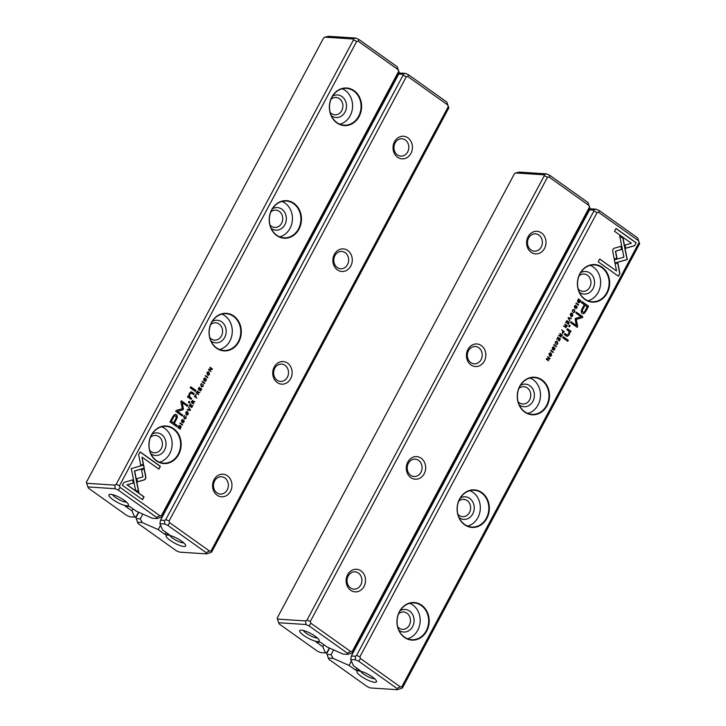 <?xml version="1.0" encoding="UTF-8"?>
<svg xmlns="http://www.w3.org/2000/svg" width="726" height="726" viewBox="0 0 726 726"><rect width="100%" height="100%" fill="white"/><g stroke="black" fill="none" stroke-linecap="round" stroke-linejoin="round"><path stroke-width="1.09" d="M190.439 410.018L188.624 407.05L189.94 409.963L187.381 409.373L187.117 409.863L190.185 410.489L190.439 410.018L189.985 410.453M143.639 465.021L131.306 468.569L135.481 489.868L138.847 492.264L134.673 470.974L144.22 468.225L143.639 465.021M122.331 485.277L142.55 499.67L144.057 496.856L127.186 484.85L133.466 483.035L132.849 479.85L123.847 482.436L122.331 485.277M145.636 478.833L145.899 477.182L144.292 468.969L141.543 469.758L142.94 476.891L136.833 478.67L137.459 481.864L144.492 479.813L145.636 478.833M184.486 415.517L183.642 416.279L184.186 418.575L185.03 418.92L186.165 418.131L186.092 416.452L185.883 417.931L184.422 418.112L183.878 416.506L184.595 415.517M185.883 417.931L184.204 418.094L185.665 417.913L184.204 418.094L183.66 416.488L184.685 416.089M195.648 394.581L196.138 394.726L194.296 396.423L196.764 398.184L195.911 396.977L195.757 394.572M182.607 424.683L180.148 422.931L179.912 423.358L182.38 425.118L182.607 424.683L182.217 425M200.648 390.906L201.737 388.864L200.585 390.261L199.741 389.662L200.548 388.156L199.45 389.463L198.697 388.927L199.251 387.139L198.18 389.145L200.648 390.906M185.72 412.386L186.21 414.764L186.999 415.081L188.27 414.192L187.789 411.824L186.972 411.497L185.72 412.386M197.554 391.005L196.183 392.893L198.652 394.645L197.762 393.419L198.661 392.403L199.868 392.358L198.271 392.14L197.663 390.996M198.67 391.931L198.053 392.131L199.65 392.349L199.432 392.757M198.488 394.527L197.554 393.41L198.661 392.403M204.886 381.177L206.275 380.478L206.175 378.727L204.015 379.87L203.997 378.863L204.932 377.992L203.743 378.627L203.788 380.342L205.966 379.199L205.975 380.288L204.859 381.159L205.295 381.341M205.975 380.288L205.104 380.696M204.678 379.271L203.797 379.861L203.779 378.854L204.732 378.455M138.648 454.721L140.69 465.166L143.439 464.377L142.024 457.126L158.867 469.114L160.373 466.301L140.154 451.908L138.648 454.721M161.435 515.596L398.692 71.275L398.093 69.605L358.272 41.264L356.711 41.391L119.463 485.721L120.062 487.391L159.874 515.732L161.435 515.596L161.989 516.867L399.236 72.546L398.692 71.275M331.846 97.084A18.822 16.117 -86.3 0 1 359.76 97.692A18.822 16.117 -86.3 0 1 344.859 125.598A18.822 16.117 -86.3 0 1 331.846 97.084M271.696 209.741A18.822 16.117 -86.3 0 1 299.611 210.349A18.822 16.117 -86.3 0 1 284.71 238.255A18.822 16.117 -86.3 0 1 271.696 209.741M211.538 322.398A18.822 16.117 -86.3 0 1 239.453 323.016A18.822 16.117 -86.3 0 1 224.552 350.912A18.822 16.117 -86.3 0 1 211.538 322.398M151.389 435.055A18.822 16.117 -86.3 0 1 179.295 435.673A18.822 16.117 -86.3 0 1 164.403 463.578A18.822 16.117 -86.3 0 1 151.389 435.055M172.398 417.368L169.984 421.897L176.599 426.607L177.189 425.49L174.285 423.412L176.128 419.964C177.67 417.359 177.734 415.59 176.318 414.655L174.222 414.746L172.398 417.368M204.796 383.128L202.327 381.377L202.1 381.803L204.569 383.564L204.796 383.128L204.405 383.446M178.233 426.507L177.752 427.414L180.22 429.166L181.11 426.752L180.411 425.699L179.059 425.509L178.233 426.507M183.433 408.956L182.226 402.631L187.372 406.288L187.843 405.398L181.337 400.77L180.865 401.66L182.308 408.729L176.182 410.426L175.71 411.324L182.208 415.953L182.689 415.063L177.534 411.388L182.988 409.791L183.433 408.956L182.77 409.782L177.316 411.379L182.471 415.045L182.044 415.835M201.556 383.555L200.712 384.317L201.256 386.613L203.235 386.168L203.153 384.49L202.944 385.969L201.492 386.15L200.948 384.544L201.665 383.555M201.256 386.613L202.091 386.958M202.944 385.969L201.274 386.132L202.736 385.951L201.274 386.132L200.73 384.526L201.755 384.127M192.562 400.353L191.192 402.24L193.661 403.992L193.062 402.231L194.877 401.714L193.279 401.496L192.671 400.353M193.679 401.278L193.062 401.478L194.659 401.696L194.441 402.104M193.497 403.883L192.553 402.758L193.661 401.75M206.955 372.62L207.445 375.006L208.235 375.315L209.496 374.435L209.015 372.057L208.208 371.73L206.955 372.62M207.89 377.339L205.422 375.587L205.195 376.014L207.654 377.774L207.89 377.339L207.5 377.656M191.764 407.54L192.853 405.498L191.7 406.896L190.865 406.297L191.374 404.582L190.566 406.088L189.822 405.562L190.366 403.774L189.295 405.78L191.764 407.54M211.03 371.467L209.142 369.579L212.101 369.461L212.382 368.926L209.914 367.175L211.72 368.999L208.888 369.098L208.562 369.706L211.03 371.467M195.358 391.468L195.92 390.425L190.811 386.786L190.248 387.829L195.358 391.468M182.671 422.704L184.086 422.033L183.987 420.281L181.827 421.425L181.809 420.418L182.743 419.537L181.554 420.182L181.6 421.897L183.778 420.744L183.787 421.833L182.671 422.704L183.106 422.895M183.787 421.833L182.916 422.242M182.489 420.826L181.609 421.416L181.591 420.399L182.544 420M189.177 403.048L189.822 401.832L189.05 401.278L188.397 402.503L189.177 403.048M188.706 397.694L191.119 399.418L191.682 398.347L189.722 396.95L189.631 394.018L191.673 393.202L193.67 394.626L194.232 393.574L191.274 391.741L189.286 393.428L188.715 396.296L188.061 395.924L187.508 396.968L188.706 397.694M190.856 392.911L191.673 393.202M355.713 38.061L353.163 38.995L324.849 37.162L328.515 36.3L355.713 38.061L358.907 39.485L397.149 66.701L399.236 72.546M157.07 518.582L156.526 517.329L118.293 490.114L115.089 488.698L87.9 486.937L88.445 488.181L126.678 515.396L129.881 516.812L134.673 517.13L131.978 510.922L125.271 506.149L129.618 506.43L136.325 511.204L152.269 518.264L157.07 518.582L161.989 516.867M110.651 494.333A11.053 2.668 28.1 0 1 121.079 498.317A11.053 2.668 28.1 0 1 128.429 504.497A11.053 2.668 28.1 0 1 117.412 502.401A11.053 2.668 28.1 0 1 109.535 494.415A11.053 2.668 28.1 0 1 110.651 494.333M87.9 486.937L86.63 483.289L114.944 485.122L116.196 484.269L353.444 39.948L353.163 38.995M324.849 37.162L323.596 38.006L86.349 482.336L86.63 483.289M134.673 517.13L136.424 516.141L138.539 512.184M131.978 510.922L133.067 508.89M356.711 41.391L353.444 39.948M116.196 484.269L119.463 485.721M330.149 112.348A8.685 7.441 93.7 0 0 334.886 114.808A8.685 7.441 93.7 0 0 341.746 110.624A8.685 7.441 93.7 0 0 336.011 97.475A8.685 7.441 93.7 0 0 330.992 99.29M332.581 96.15A11.317 9.692 -86.3 0 1 344.033 98.518A11.317 9.692 -86.3 0 1 345.013 112.067A11.317 9.692 -86.3 0 1 331.31 115.679M339.895 124.21A18.422 15.781 93.7 0 0 350.159 115.733A18.422 15.781 93.7 0 0 342.191 88.79M331.927 97.275A18.422 15.781 93.7 0 0 344.097 125.162A18.422 15.781 93.7 0 0 361.031 107.802A18.422 15.781 93.7 0 0 346.483 88.391A18.422 15.781 93.7 0 0 331.927 97.275M269.99 225.015A8.685 7.441 93.7 0 0 274.737 227.465A8.685 7.441 93.7 0 0 281.588 223.281A8.685 7.441 93.7 0 0 275.862 210.132A8.685 7.441 93.7 0 0 270.834 211.956M272.422 208.807A11.317 9.692 -86.3 0 1 283.884 211.175A11.317 9.692 -86.3 0 1 284.855 224.724A11.317 9.692 -86.3 0 1 271.161 228.336M279.746 236.867A18.422 15.781 93.7 0 0 290.01 228.391A18.422 15.781 93.7 0 0 282.042 201.456M271.778 209.932A18.422 15.781 93.7 0 0 283.939 237.829A18.422 15.781 93.7 0 0 300.873 220.459A18.422 15.781 93.7 0 0 286.325 201.048A18.422 15.781 93.7 0 0 271.778 209.932M209.832 337.672A8.685 7.441 93.7 0 0 214.578 340.122A8.685 7.441 93.7 0 0 221.439 335.938A8.685 7.441 93.7 0 0 215.704 322.789A8.685 7.441 93.7 0 0 210.685 324.613M212.273 321.464A11.317 9.692 -86.3 0 1 223.726 323.832A11.317 9.692 -86.3 0 1 224.706 337.381A11.317 9.692 -86.3 0 1 211.003 340.993M219.588 349.533A18.422 15.781 93.7 0 0 229.852 341.057A18.422 15.781 93.7 0 0 221.884 314.113M211.62 322.589A18.422 15.781 93.7 0 0 223.789 350.486A18.422 15.781 93.7 0 0 240.723 333.116A18.422 15.781 93.7 0 0 226.167 313.705A18.422 15.781 93.7 0 0 211.62 322.589M149.683 450.329A8.685 7.441 93.7 0 0 154.42 452.788A8.685 7.441 93.7 0 0 161.281 448.595A8.685 7.441 93.7 0 0 155.546 435.446A8.685 7.441 93.7 0 0 150.527 437.27M152.115 434.121A11.317 9.692 -86.3 0 1 163.577 436.498A11.317 9.692 -86.3 0 1 164.548 450.047A11.317 9.692 -86.3 0 1 150.854 453.65M159.439 462.19A18.422 15.781 93.7 0 0 169.702 453.714A18.422 15.781 93.7 0 0 161.735 426.77M151.471 435.246A18.422 15.781 93.7 0 0 163.631 463.143A18.422 15.781 93.7 0 0 180.565 445.773A18.422 15.781 93.7 0 0 166.018 426.371A18.422 15.781 93.7 0 0 151.471 435.246M112.557 494.669A8.422 2.033 -151.9 0 0 118.91 499.588A8.422 2.033 -151.9 0 0 126.533 502.129M358.907 39.485L358.272 41.264M397.149 66.701L398.093 69.605M156.526 517.329L159.874 515.732M118.293 490.114L120.062 487.391M115.089 488.698L114.944 485.122M142.024 457.126L143.222 464.359L140.672 465.094M140.1 452.008L160.156 466.283L158.704 468.996M204.886 380.678L205.757 380.27L204.886 380.678M205.957 378.709L206.057 380.469L204.668 381.168M205.748 379.181L204.251 380.333M175.329 414.319L176.1 414.646C177.516 415.581 177.453 417.35 175.91 419.955L174.068 423.403L176.972 425.472L176.436 426.489M171.136 421.316L173.523 422.877L171.136 421.316L172.906 418.004C173.723 416.116 174.558 415.49 175.402 416.125M173.523 422.877L175.284 419.564C176.373 417.877 176.482 416.733 175.619 416.143L174.893 415.88M175.619 416.143C174.775 415.508 173.941 416.134 173.124 418.022L171.354 421.334M202.273 381.477L204.578 383.119M197.79 391.123L198.053 392.131M197.463 393.202L196.51 392.666L197.581 391.604L196.728 392.675L197.463 393.202L197.799 391.623L197.064 392.049L197.799 391.623M180.193 425.69L180.892 426.734L180.057 429.048M178.033 427.16L180.148 428.531L178.033 427.16L179.948 426.144M180.148 428.531L180.166 426.153L179.422 425.899M180.166 426.153L178.251 427.169M182.226 402.631L183.215 408.947M181.291 400.87L187.626 405.389L187.208 406.17M202.944 384.471L203.017 386.15L201.982 386.949M186.863 411.497L187.571 411.805L188.052 414.183L186.891 415.072M187.009 414.555L185.774 412.568L186.745 412.005M187.98 413.992L187.526 412.277L185.992 412.577L187.126 414.573L187.98 413.992M201.383 388.755L200.485 390.788M200.204 388.056L199.523 389.653L200.585 390.261M199.196 387.248L198.488 388.909L199.45 389.463M180.093 423.031L182.389 424.674M192.798 400.471L193.062 401.478M192.472 402.558L191.519 402.013L192.59 400.961L191.728 402.032L192.472 402.558L192.798 400.97L192.072 401.396L192.798 400.97M195.92 394.717L195.693 396.968L196.601 398.066M195.603 396.759L194.595 396.178L195.684 395.18L194.813 396.196L195.603 396.759L195.902 395.189L195.14 395.57L195.902 395.189M185.874 416.434L185.947 418.112L184.921 418.911M144.084 469.032L145.681 477.173L145.427 478.815L144.274 479.804L137.441 481.792M132.649 479.904L133.257 483.026L126.968 484.832L143.839 496.838L142.387 499.552M143.43 465.085L144.22 468.225M144.002 468.216L134.455 470.956L138.602 492.092M188.524 407.232L190.221 409.999M187.362 409.41L189.94 409.963M208.099 371.73L208.798 372.039L209.279 374.416L208.126 375.306M208.244 374.798L207.001 372.801L207.972 372.238M209.215 374.235L208.761 372.52L207.219 372.819L208.353 374.807L209.215 374.235M205.367 375.687L207.672 377.329M192.508 405.389L191.6 407.422M191.319 404.691L190.648 406.288L191.7 406.896M190.312 403.883L189.604 405.544L190.566 406.088M209.859 367.274L212.164 368.917L211.883 369.443L208.934 369.561L210.867 371.349M190.756 386.885L195.702 390.406L195.194 391.35M182.698 422.233L183.569 421.824L182.698 422.233M183.769 420.263L183.869 422.015L182.489 422.714M182.78 419.564L182.153 419.927M183.56 420.735L182.063 421.888M188.996 401.378L189.604 401.814L189.014 402.93M191.455 393.183L189.413 394L189.504 396.931L191.464 398.329L190.956 399.3M191.165 391.741L194.014 393.565L193.506 394.508M188.016 396.006L188.715 396.296M142.804 514.072L140.245 518.863L142.305 522.557L137.513 522.248L138.049 523.491L176.291 550.707L179.485 552.123L206.674 553.893L206.139 552.64L167.897 525.424L164.702 524.009L159.901 523.7L162.597 529.907L169.303 534.681L164.965 534.4L158.259 529.626L142.305 522.557M138.811 512.302L135.953 517.647L136.243 518.6L140.245 518.863M405.317 73.371L402.767 74.306L398.765 74.043L400.525 73.063L405.317 73.371L408.52 74.796L446.753 102.012L448.85 107.856L211.602 552.177L206.674 553.893M183.923 546.487A11.053 2.668 28.1 0 1 171.2 541.097A11.053 2.668 28.1 0 1 166.78 535.153A11.053 2.668 28.1 0 1 177.171 538.429A11.053 2.668 28.1 0 1 185.665 545.244A11.053 2.668 28.1 0 1 183.923 546.487M214.061 479.668A11.317 9.692 -86.3 0 1 230.85 480.04A11.317 9.692 -86.3 0 1 221.893 496.82A11.317 9.692 -86.3 0 1 214.061 479.668M274.219 367.011A11.317 9.692 -86.3 0 1 291.008 367.383A11.317 9.692 -86.3 0 1 282.042 384.163A11.317 9.692 -86.3 0 1 274.219 367.011M334.368 254.354A11.317 9.692 -86.3 0 1 351.157 254.726A11.317 9.692 -86.3 0 1 342.2 271.506A11.317 9.692 -86.3 0 1 334.368 254.354M394.527 141.697A11.317 9.692 -86.3 0 1 411.315 142.06A11.317 9.692 -86.3 0 1 402.349 158.849A11.317 9.692 -86.3 0 1 394.527 141.697M211.048 550.907L448.296 106.586L447.697 104.916L407.876 76.575L406.324 76.702L169.067 521.032L169.666 522.702L209.487 551.043L211.048 550.907L211.602 552.177M159.901 523.7L160.555 520.179L164.557 520.433L165.809 519.58L403.057 75.259L402.767 74.306M160.555 520.179L398.765 74.043M158.259 529.626L160.582 525.261M166.045 532.358L164.965 534.4M406.324 76.702L403.057 75.259M165.809 519.58L169.067 521.032M448.85 107.856L448.296 106.586M395.08 142.968A8.685 7.441 93.7 0 0 400.816 156.117A8.685 7.441 93.7 0 0 408.802 147.932A8.685 7.441 93.7 0 0 401.941 138.775A8.685 7.441 93.7 0 0 395.08 142.968M334.922 255.625A8.685 7.441 93.7 0 0 340.657 268.774A8.685 7.441 93.7 0 0 348.643 260.589A8.685 7.441 93.7 0 0 341.783 251.441A8.685 7.441 93.7 0 0 334.922 255.625M274.773 368.282A8.685 7.441 93.7 0 0 280.508 381.431A8.685 7.441 93.7 0 0 288.485 373.246A8.685 7.441 93.7 0 0 281.624 364.098A8.685 7.441 93.7 0 0 274.773 368.282M214.615 480.939A8.685 7.441 93.7 0 0 220.35 494.088A8.685 7.441 93.7 0 0 228.336 485.903A8.685 7.441 93.7 0 0 221.475 476.755A8.685 7.441 93.7 0 0 214.615 480.939M169.793 535.407A8.422 2.033 -151.9 0 0 175.619 540.035A8.422 2.033 -151.9 0 0 183.215 542.876A8.422 2.033 -151.9 0 0 183.778 542.876M408.52 74.796L407.876 76.575M446.753 102.012L447.697 104.916M137.513 522.248L136.243 518.6M164.557 520.433L164.702 524.009M169.666 522.702L167.897 525.424M209.487 551.043L206.139 552.64M323.869 644.697L322.789 646.73L316.082 641.956L320.42 642.238L327.127 647.011L343.08 654.081L347.872 654.389L347.337 653.146L309.095 625.93L305.9 624.514L278.702 622.745L279.247 623.988L317.48 651.204L320.683 652.629L325.475 652.937L327.235 651.957L329.35 648M301.462 630.15A11.053 2.668 28.1 0 1 311.881 634.134A11.053 2.668 28.1 0 1 319.231 640.305A11.053 2.668 28.1 0 1 308.214 638.208A11.053 2.668 28.1 0 1 300.337 630.222A11.053 2.668 28.1 0 1 301.462 630.15M322.789 646.73L325.475 652.937M546.515 173.877L543.965 174.803L515.651 172.969L519.326 172.107L546.515 173.877L549.709 175.293L587.951 202.509L590.047 208.353L352.791 652.683L347.872 654.389M515.651 172.969L514.398 173.823L277.15 618.144L277.441 619.096L305.755 620.939L306.998 620.086L544.255 175.756L543.965 174.803M544.5 248.437A11.317 9.692 -86.3 0 1 527.711 248.074A11.317 9.692 -86.3 0 1 536.677 231.295A11.317 9.692 -86.3 0 1 544.5 248.437M484.342 361.103A11.317 9.692 -86.3 0 1 467.562 360.731A11.317 9.692 -86.3 0 1 476.519 343.952A11.317 9.692 -86.3 0 1 484.342 361.103M424.193 473.76A11.317 9.692 -86.3 0 1 407.404 473.388A11.317 9.692 -86.3 0 1 416.361 456.609A11.317 9.692 -86.3 0 1 424.193 473.76M364.035 586.417A11.317 9.692 -86.3 0 1 347.246 586.045A11.317 9.692 -86.3 0 1 356.212 569.266A11.317 9.692 -86.3 0 1 364.035 586.417M547.513 177.208L310.265 621.529L310.864 623.198L350.685 651.54L352.246 651.413L589.494 207.082L588.895 205.413L549.074 177.071L547.513 177.208L544.255 175.756M352.246 651.413L352.791 652.683M590.047 208.353L589.494 207.082M306.998 620.086L310.265 621.529M360.768 584.975A8.685 7.441 93.7 0 0 355.041 571.825A8.685 7.441 93.7 0 0 347.055 580.01A8.685 7.441 93.7 0 0 353.916 589.158A8.685 7.441 93.7 0 0 360.768 584.975M420.926 472.317A8.685 7.441 93.7 0 0 415.19 459.159A8.685 7.441 93.7 0 0 407.204 467.353A8.685 7.441 93.7 0 0 414.065 476.501A8.685 7.441 93.7 0 0 420.926 472.317M481.084 359.651A8.685 7.441 93.7 0 0 475.348 346.502A8.685 7.441 93.7 0 0 467.363 354.687A8.685 7.441 93.7 0 0 474.223 363.844A8.685 7.441 93.7 0 0 481.084 359.651M541.233 246.994A8.685 7.441 93.7 0 0 535.498 233.845A8.685 7.441 93.7 0 0 527.512 242.03A8.685 7.441 93.7 0 0 534.372 251.178A8.685 7.441 93.7 0 0 541.233 246.994M303.359 630.477A8.422 2.033 -151.9 0 0 309.721 635.395A8.422 2.033 -151.9 0 0 317.344 637.936M347.337 653.146L350.685 651.54M309.095 625.93L310.864 623.198M305.9 624.514L305.755 620.939M278.702 622.745L277.441 619.096M588.895 205.413L587.951 202.509M549.074 177.071L549.709 175.293M568.122 318.097L569.946 321.055L568.621 318.151L571.18 318.732L571.444 318.251L568.376 317.625L568.122 318.097M614.931 263.084L627.264 259.545L623.08 238.246L619.714 235.841L623.888 257.14L614.341 259.89L614.931 263.084M626.638 256.351L627.046 259.527L614.913 263.012M636.23 242.838L616.011 228.445L614.505 231.258L631.375 243.264L625.095 245.07L625.712 248.265L634.715 245.678L636.012 242.82L634.715 245.678M612.925 249.281L612.662 250.933L614.278 259.146L617.027 258.356L615.63 251.223L621.728 249.435L621.111 246.25L614.069 248.301L612.925 249.281M573.631 312.479L574.919 311.835L574.375 309.53L572.397 309.984L572.469 311.663L572.678 310.183L574.139 310.002L574.683 311.608L573.967 312.597M574.683 311.608L573.876 312.017M572.324 311.518L572.46 310.174L574.139 310.002M562.423 333.388L564.265 331.691L561.806 329.931L562.659 331.129L562.804 333.533M575.954 303.432L578.422 305.183L578.649 304.757L576.181 302.996L575.954 303.432M557.913 337.209L556.824 339.251L557.985 337.844L558.82 338.443L558.303 340.158L559.111 338.652L559.864 339.187L559.31 340.966L560.381 338.96L557.913 337.209M572.841 315.728L572.351 313.342L571.562 313.033L570.291 313.913L570.781 316.291L571.589 316.618L572.841 315.728L571.48 316.609M560.554 336.973L562.378 335.221L559.909 333.47L560.799 334.695L559.909 335.711L558.693 335.748L560.29 335.975L560.899 337.109M560.508 335.23L559.909 335.711L560.29 335.221L558.721 335.276M553.167 346.774L553.675 346.937L552.295 347.636L552.395 349.387L554.555 348.235L554.573 349.251L553.639 350.123L554.818 349.478L554.773 347.763L552.604 348.916L552.595 347.827L553.711 346.955L553.276 346.774M553.312 348.344L552.386 348.907L552.377 347.818L553.466 347.418M554.573 349.251L553.829 349.66M619.913 273.393L617.871 262.948L615.131 263.738L616.546 270.989L599.694 259L598.197 261.814L618.416 276.207L619.913 273.393L618.253 276.089M597.126 212.518L359.878 656.839L360.477 658.509L400.289 686.85L401.85 686.723L639.098 242.393L638.508 240.723L598.687 212.382L597.126 212.518L593.859 211.066L356.611 655.397L359.878 656.839M426.716 631.03A18.822 16.117 -86.3 0 1 398.801 630.422A18.822 16.117 -86.3 0 1 413.702 602.516A18.822 16.117 -86.3 0 1 426.716 631.03M486.874 518.373A18.822 16.117 -86.3 0 1 458.959 517.756A18.822 16.117 -86.3 0 1 473.86 489.859A18.822 16.117 -86.3 0 1 486.874 518.373M547.023 405.716A18.822 16.117 -86.3 0 1 519.108 405.099A18.822 16.117 -86.3 0 1 534.009 377.193A18.822 16.117 -86.3 0 1 547.023 405.716M607.181 293.059A18.822 16.117 -86.3 0 1 579.266 292.442A18.822 16.117 -86.3 0 1 594.167 264.536A18.822 16.117 -86.3 0 1 607.181 293.059M586.163 310.737L588.577 306.218L581.971 301.508L581.372 302.624L584.285 304.693L582.443 308.151C580.891 310.746 580.827 312.516 582.243 313.45L584.339 313.369L586.163 310.737L584.121 313.36L583.014 313.777M553.766 344.986L556.234 346.738L556.461 346.311L553.992 344.551L553.766 344.986M580.328 301.608L580.818 300.7L578.35 298.949L577.46 301.363L578.15 302.406L579.502 302.597L580.328 301.608L578.831 302.706M578.15 302.406L579.294 302.588M575.128 319.15L576.344 325.484L571.199 321.827L570.718 322.716L577.224 327.344L577.696 326.455L576.262 319.386L582.379 317.689L582.86 316.79L576.353 312.162L575.881 313.051L581.036 316.717L575.573 318.324L575.128 319.15M556.57 344.442L557.858 343.797L557.314 341.501L556.47 341.156L555.326 341.946L555.408 343.625L555.617 342.146L557.078 341.964L557.613 343.57L556.906 344.56M557.613 343.57L556.815 343.979M555.254 343.489L555.399 342.137L557.078 341.964M565.545 327.626L567.369 325.874L564.91 324.114L565.5 325.883L563.685 326.401L565.282 326.618L565.89 327.762M565.5 325.883L564.901 326.364L565.282 325.865L564.683 326.346L563.721 325.929M551.606 355.495L551.116 353.108L550.326 352.791L549.065 353.68L549.546 356.058L550.362 356.384L551.606 355.495L550.254 356.366M550.671 350.767L553.139 352.527L553.375 352.092L550.907 350.34L550.671 350.767M566.797 320.574L565.708 322.616L566.861 321.219L567.705 321.809L566.897 323.324L567.995 322.017L568.748 322.553L568.195 324.331L569.266 322.335L566.797 320.574M547.54 356.647L549.419 358.535L546.469 358.653L546.188 359.179L548.647 360.94L546.85 359.116L549.673 359.016L549.999 358.399L547.54 356.647M563.204 336.646L562.65 337.69L567.75 341.329L568.313 340.285L563.204 336.646M575.355 305.229L575.863 305.383L574.484 306.082L574.584 307.833L576.734 306.69L576.762 307.697L575.818 308.568L577.007 307.933L576.961 306.218L574.792 307.361L574.774 306.272L575.899 305.401L575.464 305.219M575.491 306.789L574.575 307.352L574.565 306.263L575.645 305.864M576.762 307.697L576.017 308.105M569.393 325.066L568.739 326.283L569.511 326.836L570.164 325.611L569.393 325.066M569.865 330.412L567.451 328.696L566.879 329.767L568.848 331.165L568.93 334.096L566.888 334.913L564.892 333.488L564.329 334.532L566.443 336.038L567.287 336.374L569.275 334.686L569.846 331.818L570.5 332.19L571.053 331.147L569.647 330.403L571.053 331.147M351.357 655.986L589.576 209.859L591.327 208.87L596.119 209.188L599.322 210.604L637.555 237.819L639.651 243.664L402.404 687.994L397.485 689.7L396.94 688.457L358.708 661.241L355.504 659.825L350.712 659.507L351.357 655.986L355.359 656.25L356.611 655.397M596.119 209.188L593.578 210.113L593.859 211.066M593.578 210.113L589.576 209.859M374.725 682.295A11.053 2.668 28.1 0 1 362.011 676.904A11.053 2.668 28.1 0 1 357.582 670.96A11.053 2.668 28.1 0 1 367.973 674.236A11.053 2.668 28.1 0 1 376.476 681.052A11.053 2.668 28.1 0 1 374.725 682.295M333.107 658.373L328.315 658.055L327.045 654.407L331.047 654.67L333.107 658.373L349.061 665.433L355.767 670.207L360.105 670.488L353.399 665.715L350.712 659.507M328.315 658.055L328.851 659.299L367.093 686.515L370.287 687.939L397.485 689.7M329.613 648.118L326.764 653.454L327.045 654.407M333.606 649.879L331.047 654.67M351.384 661.077L349.061 665.433M355.767 670.207L356.856 668.174M401.85 686.723L402.404 687.994M639.651 243.664L639.098 242.393M397.73 626.883A8.685 7.441 93.7 0 0 402.467 629.342A8.685 7.441 93.7 0 0 410.453 621.147A8.685 7.441 93.7 0 0 403.592 612A8.685 7.441 93.7 0 0 398.574 613.824M400.162 610.675A11.317 9.692 -86.3 0 1 412.268 613.969A11.317 9.692 -86.3 0 1 411.324 628.507A11.317 9.692 -86.3 0 1 398.892 630.204M407.486 638.744A18.422 15.781 93.7 0 0 417.749 630.268A18.422 15.781 93.7 0 0 409.782 603.324M426.226 630.812A18.422 15.781 93.7 0 0 414.065 602.925A18.422 15.781 93.7 0 0 397.122 620.285A18.422 15.781 93.7 0 0 411.678 639.697A18.422 15.781 93.7 0 0 426.226 630.812M457.879 514.226A8.685 7.441 93.7 0 0 462.625 516.676A8.685 7.441 93.7 0 0 470.611 508.49A8.685 7.441 93.7 0 0 463.751 499.343A8.685 7.441 93.7 0 0 458.732 501.167M460.32 498.018A11.317 9.692 -86.3 0 1 472.417 501.312A11.317 9.692 -86.3 0 1 471.473 515.85A11.317 9.692 -86.3 0 1 459.05 517.547M467.635 526.087A18.422 15.781 93.7 0 0 477.899 517.602A18.422 15.781 93.7 0 0 469.931 490.667M486.384 518.155A18.422 15.781 93.7 0 0 474.214 490.259A18.422 15.781 93.7 0 0 457.28 507.628A18.422 15.781 93.7 0 0 471.827 527.04A18.422 15.781 93.7 0 0 486.384 518.155M518.037 401.569A8.685 7.441 93.7 0 0 522.784 404.019A8.685 7.441 93.7 0 0 530.76 395.833A8.685 7.441 93.7 0 0 523.9 386.686A8.685 7.441 93.7 0 0 518.881 388.51M520.469 385.361A11.317 9.692 -86.3 0 1 532.575 388.655A11.317 9.692 -86.3 0 1 531.632 403.193A11.317 9.692 -86.3 0 1 519.208 404.89M527.793 413.421A18.422 15.781 93.7 0 0 538.057 404.945A18.422 15.781 93.7 0 0 530.089 378.01M546.533 405.498A18.422 15.781 93.7 0 0 534.372 377.602A18.422 15.781 93.7 0 0 517.438 394.971A18.422 15.781 93.7 0 0 531.986 414.374A18.422 15.781 93.7 0 0 546.533 405.498M578.195 288.903A8.685 7.441 93.7 0 0 582.933 291.362A8.685 7.441 93.7 0 0 590.919 283.176A8.685 7.441 93.7 0 0 584.058 274.029A8.685 7.441 93.7 0 0 579.039 275.844M580.628 272.704A11.317 9.692 -86.3 0 1 592.725 275.989A11.317 9.692 -86.3 0 1 591.781 290.527A11.317 9.692 -86.3 0 1 579.357 292.233M587.942 300.764A18.422 15.781 93.7 0 0 598.206 292.288A18.422 15.781 93.7 0 0 590.238 265.344M606.691 292.841A18.422 15.781 93.7 0 0 594.521 264.945A18.422 15.781 93.7 0 0 577.587 282.314A18.422 15.781 93.7 0 0 592.144 301.717A18.422 15.781 93.7 0 0 606.691 292.841M360.604 671.223A8.422 2.033 -151.9 0 0 366.43 675.852A8.422 2.033 -151.9 0 0 374.026 678.692A8.422 2.033 -151.9 0 0 374.58 678.683M396.94 688.457L400.289 686.85M358.708 661.241L360.477 658.509M355.359 656.25L355.504 659.825M599.322 210.604L598.687 212.382M637.555 237.819L638.508 240.723M617.672 263.003L619.695 273.384M599.64 259.1L616.546 270.989M554.337 348.226L552.177 349.369M553.611 349.651L554.355 349.233M554.555 347.754L554.6 349.469L553.421 350.113M581.916 301.608L588.359 306.2L585.946 310.728M582.733 311.953C581.862 311.363 581.971 310.229 583.06 308.532L585.047 305.238L583.277 308.55C582.188 310.238 582.08 311.381 582.942 311.971L583.568 312.225L582.942 311.971C583.786 312.607 584.621 311.98 585.446 310.093L587.216 306.78L585.047 305.238M553.938 344.65L556.071 346.62M559.855 333.57L562.16 335.212L560.336 336.964M561.497 336.065L560.554 336.474L561.28 336.047L560.554 336.474L560.88 334.895L560.771 336.492L561.842 335.43L561.098 334.904M578.295 299.048L580.6 300.691L580.11 301.589M578.177 301.943L578.195 299.575L578.395 301.952L579.039 302.216L578.177 301.943L580.31 300.936L578.413 299.584M571.144 321.927L576.344 325.484M576.299 312.262L582.642 316.772L582.161 317.67L576.045 319.367L577.479 326.437L577.061 327.226M556.597 343.97L557.396 343.561M556.361 341.147L557.096 341.483L557.641 343.779L556.352 344.423M571.453 313.033L572.133 313.333L572.623 315.719M571.607 316.1L570.817 315.819L570.364 314.104L571.335 313.541M570.582 314.113L571.716 316.109L572.569 315.529L571.444 313.541L570.364 314.104M557.858 337.309L560.381 338.96M557.985 337.844L556.96 339.341M559.111 338.652L558.149 340.049M560.163 338.951L559.147 340.857M576.126 303.096L578.259 305.065M564.855 324.223L567.16 325.856L565.327 327.608M566.498 326.718L565.545 327.127L566.28 326.7L565.545 327.127L565.872 325.538L565.763 327.136L566.834 326.083L566.089 325.557M561.752 330.031L564.048 331.673L562.205 333.37M563.421 332.535L562.45 332.907L563.204 332.526L562.45 332.907L562.741 331.337L562.668 332.925L563.757 331.918L562.959 331.346M573.658 312.008L574.466 311.59M574.157 309.521L574.702 311.817L573.413 312.461M620.902 246.305L621.51 249.426L615.412 251.205L616.81 258.338L614.26 259.073M615.957 228.545L636.012 242.82M634.497 245.66L625.703 248.192M619.741 236.004L622.863 238.228L626.42 256.332M568.621 318.151L569.819 320.865M568.358 317.652L571.226 318.233L570.981 318.687M550.217 352.791L550.907 353.099L551.397 355.477M550.372 355.858L549.591 355.586L549.137 353.861L550.099 353.308M549.346 353.88L550.48 355.876L551.343 355.295L550.208 353.308L549.137 353.861M550.852 350.44L552.976 352.409M566.743 320.674L569.266 322.335M566.861 321.219L565.844 322.707M567.995 322.017L567.024 323.415M569.048 322.317L568.031 324.223M547.486 356.747L549.999 358.399M549.791 358.39L549.455 359.007L546.633 359.098L548.484 360.822M563.149 336.746L568.313 340.285M568.095 340.267L567.596 341.211M576.526 306.671L574.366 307.824M575.8 308.096L576.544 307.679M576.743 306.2L576.789 307.915L575.609 308.559M569.338 325.166L570.164 325.611M569.946 325.602L569.347 326.718M567.396 328.796L569.647 330.403M564.837 333.588L566.67 334.895M569.846 331.818L569.057 334.668L567.178 336.356M570.836 331.129L570.327 332.091M449.004 473.125A10.527 2.977 113.9 0 0 448.042 474.296M444.13 481.628A10.527 2.977 113.9 0 0 443.468 483.489M512.529 354.152A10.527 2.977 113.9 0 0 511.567 355.332M507.655 362.655A10.527 2.977 113.9 0 0 506.993 364.525M417.241 532.603A10.527 2.977 113.9 0 0 416.279 533.782M412.368 541.106A10.527 2.977 113.9 0 0 411.706 542.975M544.282 294.674A10.527 2.977 113.9 0 0 543.329 295.845M539.409 303.178A10.527 2.977 113.9 0 0 538.746 305.038M453.85 464.041A2.105 0.599 113.9 0 0 454.167 462.816M452.434 466.074A2.105 0.599 113.9 0 0 453.051 465.538M485.612 404.554A2.105 0.599 113.9 0 0 485.93 403.329M484.197 406.587A2.105 0.599 113.9 0 0 484.814 406.052M422.087 523.519A2.105 0.599 113.9 0 0 422.414 522.303M420.672 525.551A2.105 0.599 113.9 0 0 421.289 525.016M390.334 583.005A2.105 0.599 113.9 0 0 390.652 581.789M388.909 585.038A2.105 0.599 113.9 0 0 389.526 584.503M517.375 345.068A2.105 0.599 113.9 0 0 517.692 343.852M515.959 347.101A2.105 0.599 113.9 0 0 516.576 346.565M549.137 285.59A2.105 0.599 113.9 0 0 549.455 284.365M547.722 287.614A2.105 0.599 113.9 0 0 548.339 287.088M468.161 436.616L468.687 436.253M471.419 431.135L471.655 430.082M496.148 384.199A15.79 14.665 156.5 0 1 495.958 385.179M492.183 392.249A15.79 14.665 156.5 0 1 491.457 392.984M432.623 503.172A15.79 14.665 156.5 0 1 432.442 504.143M428.658 511.213A15.79 14.665 156.5 0 1 427.941 511.948M400.861 562.65A15.79 14.665 156.5 0 1 400.679 563.63M396.904 570.7A15.79 14.665 156.5 0 1 396.178 571.435M527.911 324.722A15.79 14.665 156.5 0 1 527.72 325.693M523.945 332.762A15.79 14.665 156.5 0 1 523.219 333.497M277.35 300.809L277.886 300.446M280.617 295.319L280.844 294.266M237.856 375.406A15.79 14.665 156.5 0 1 237.13 376.141M241.822 367.356A15.79 14.665 156.5 0 1 241.631 368.336M301.381 256.432A15.79 14.665 156.5 0 1 300.655 257.176M305.347 248.392A15.79 14.665 156.5 0 1 305.156 249.363M333.143 196.955A15.79 14.665 156.5 0 1 332.417 197.69M337.109 188.905A15.79 14.665 156.5 0 1 336.918 189.885M206.093 434.892A15.79 14.665 156.5 0 1 205.367 435.627M210.059 426.843A15.79 14.665 156.5 0 1 209.868 427.814"/></g></svg>
